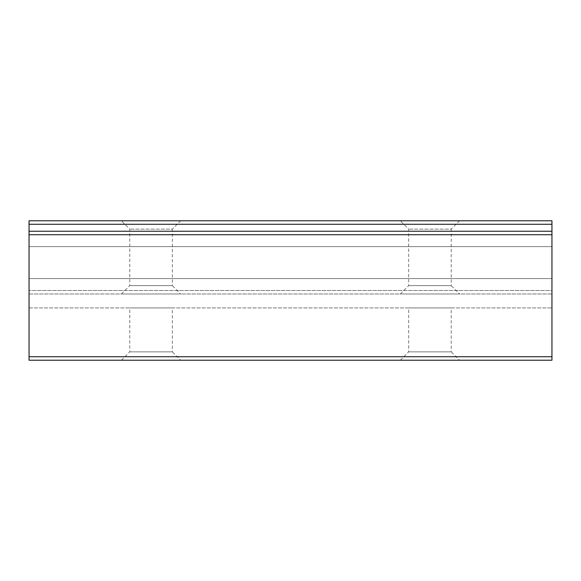 <?xml version="1.0" encoding="UTF-8"?>
<svg xmlns="http://www.w3.org/2000/svg" width="581" height="581" viewBox="0 0 581 581"><rect width="100%" height="100%" fill="white"/><g stroke="black" fill="none" stroke-linecap="round" stroke-linejoin="round"><path stroke-width="0.44" stroke-dasharray="2.9 2.18" d="M29.05 224.266L29.05 246.635L29.05 231.238L29.05 246.635L551.95 246.635L551.95 224.266L29.05 224.266L29.05 220.78L551.95 220.78L551.95 224.266M551.95 231.238L551.95 246.635L29.05 246.635L29.05 307.93L29.05 231.238L551.95 231.238L551.95 234.724L29.05 234.724L29.05 231.238L551.95 231.238L551.95 278.589L29.05 278.589L551.95 278.589L551.95 231.238L29.05 231.238M29.05 293.986L551.95 293.986L551.95 290.5L29.05 290.5L551.95 290.5L551.95 293.986L29.05 293.986M180.691 293.986L121.429 293.986L180.691 293.986L172.339 285.634L129.781 285.634L172.339 285.634L172.339 229.132L129.781 229.132L172.339 229.132L180.691 220.78L121.429 220.78L180.691 220.78M459.571 293.986L400.309 293.986L459.571 293.986L451.219 285.634L408.661 285.634L451.219 285.634L451.219 229.132L408.661 229.132L451.219 229.132L459.571 220.78L400.309 220.78L459.571 220.78M551.95 290.5L551.95 278.589L551.95 290.5M400.309 293.986L408.661 285.634L408.661 229.132L400.309 220.78M121.429 293.986L129.781 285.634L129.781 229.132L121.429 220.78M551.95 278.589L29.05 278.589L551.95 278.589L551.95 246.635L551.95 278.589M29.05 234.724L29.05 356.734L551.95 356.734L551.95 360.22L29.05 360.22L29.05 356.734M459.571 360.22L400.309 360.22L459.571 360.22L451.219 351.868L408.661 351.868L451.219 351.868L451.219 307.93L408.661 307.93L451.219 307.93M180.691 360.22L121.429 360.22L180.691 360.22L172.339 351.868L129.781 351.868L172.339 351.868L172.339 307.93L129.781 307.93L172.339 307.93M551.95 356.734L551.95 234.724M400.309 360.22L408.661 351.868L408.661 307.93M121.429 360.22L129.781 351.868L129.781 307.93M29.05 246.635L551.95 246.635L29.05 246.635M29.05 307.93L551.95 307.93L29.05 307.93"/><path stroke-width="0.87" d="M29.05 220.78L29.05 224.266L551.95 224.266L551.95 220.78L29.05 220.78M551.95 224.266L551.95 231.238L29.05 231.238L29.05 224.266M29.05 231.238L29.05 234.724L551.95 234.724L551.95 231.238M551.95 234.724L551.95 356.734L29.05 356.734L29.05 234.724M29.05 356.734L29.05 360.22L551.95 360.22L551.95 356.734"/></g></svg>
